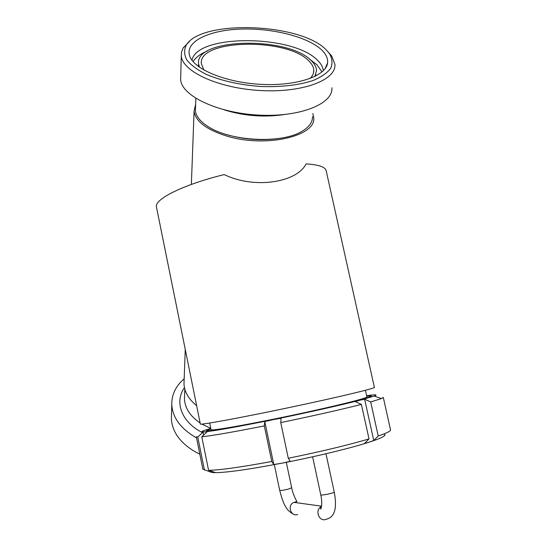 <?xml version="1.0" encoding="UTF-8"?>
<svg xmlns="http://www.w3.org/2000/svg" width="547" height="547" viewBox="0 0 547 547"><rect width="100%" height="100%" fill="white"/><g stroke="black" fill="none" stroke-linecap="round" stroke-linejoin="round"><path stroke-width="0.82" d="M366.716 396.117L370.962 396.049C372.924 397.06 336.658 406.12 290.778 415.775C244.912 425.45 206.841 432.062 206.978 430.605L210.855 428.882M365.423 390.291L366.887 396.89C368.719 397.86 334.19 406.476 290.676 415.638C247.169 424.807 210.93 431.111 211.026 429.73L211.019 429.675M200.352 424.028L156.435 206.944C154.309 199.224 183.026 184.708 224.229 174.575C253.692 189.098 296.488 182.93 306.122 163.915C318.997 164.681 325.711 167.095 326.279 171.149L374.374 387.358C376.411 388.062 337.943 397.3 289.131 407.577C240.331 417.867 200.093 425.217 200.352 424.028L200.346 423.98M184.107 380.521L183.983 383.796C184.38 391.85 188.599 399.132 196.64 405.648M312.87 113.482L313.691 117.496C316.686 136.217 265.377 148.169 226.547 135.998C206.274 129.536 195.45 121.256 194.082 111.15L195.628 104.286M278.423 138.514C260.632 140.866 243.121 139.478 225.89 134.35M321.376 49.674C325.991 53.996 328.056 58.399 327.557 62.884C326.299 76.101 296.577 86.364 260.604 84.334C224.646 82.44 192.66 68.69 189.426 55.097C185.734 41.121 209.61 30.085 240.94 29.08C272.235 27.979 307.366 36.69 321.376 49.674M191.983 60.225C196.824 33.791 293.192 34.516 317.506 60.273C321.041 63.678 322.983 67.158 323.332 70.72M309.629 59.213L316.98 64.765L322.005 71.944M193.112 61.647C195.607 57.435 200.346 53.893 207.334 51.028M316.029 74.953L316.029 75.889M198.411 66.502L198.479 66.002M199.464 67.26L198.561 63.794C194.862 37.736 288.59 36.095 311.441 60.826C314.648 63.951 316.351 67.137 316.563 70.392L314.874 76.477M203.956 70.091L201.358 63.828C197.775 39.008 287.284 37.442 308.959 61.059C311.981 64.013 313.588 67.035 313.787 70.112C313.944 73.1 312.679 75.91 310.005 78.563M312.494 116.655C312.645 122.193 309.123 127.075 301.93 131.307C281.698 144.011 229.931 141.393 207.819 126.391C200.017 121.345 195.874 116.026 195.395 110.432L195.498 107.841M331.906 87.787C333.246 103.889 300.098 117.379 258.635 115.096C217.18 113.01 181.372 95.718 180.64 79.479L180.722 76.471M325.656 49.305L329.417 53.51C332.296 58.481 332.747 63.39 330.757 68.225C327.304 72.874 321.479 76.949 313.281 80.443C298.929 85.188 281.418 87.205 260.762 86.501C240.01 84.942 221.959 80.956 206.609 74.542C197.713 70.078 191.156 65.284 186.93 60.156C184.182 55.015 183.915 50.078 186.137 45.346C200.448 19.542 299.414 22.858 325.656 49.305M189.549 41.353L183.026 48.184L181.481 52.177L181.289 55.746C182.048 71.452 218.472 88.354 260.625 90.542C302.792 92.922 336.384 79.978 334.921 64.402L331.721 56.054L328.651 52.491M184.175 378.777C175.731 386.093 171.594 394.715 171.772 404.643C172.647 417.881 180.9 428.957 196.53 437.873M199.805 454.14L195.395 451.911C180.23 442.988 172.23 431.952 171.382 418.797L171.491 414.865M383.673 434.038C387.536 435.029 382.715 437.737 369.211 442.167C350.928 448.096 315.257 456.738 282.033 463.159C246.492 469.9 223.559 473.039 213.241 472.581L210.431 472.02M366.62 395.707L367.714 395.556C375.816 394.442 377.998 394.619 374.237 396.083L359.953 400.206C341.513 404.992 305.882 412.985 272.885 419.693C237.603 426.804 214.964 430.838 204.975 431.802L204.626 431.829C199.648 432.137 201.699 431.022 210.773 428.479M366.695 396.035L369.314 395.775C371.96 395.672 372.008 396.124 369.471 397.122L349.41 402.606L290.806 415.809L231.101 427.535L209.439 430.851C206.301 431.043 205.768 430.694 207.826 429.805L210.841 428.8M383.324 397.519L390.51 429.73C391.126 430.892 387.03 432.985 378.223 436.007L373.751 440.485L369.211 442.167L364.514 443.453L369.013 438.92C348.029 445.101 321.116 451.548 288.283 458.263L290.211 461.353L282.033 463.159L273.787 464.54L271.763 461.483C240.735 467.213 219.668 470.16 208.571 470.317L215.34 472.533L211.094 472.239L202.828 469.128M204.428 470.058L197.768 437.053L196.311 436.786L202.862 469.278M271.763 461.483L264.317 425.915C233.487 432 212.646 435.624 201.795 436.786L208.571 470.317M369.013 438.92L361.396 404.397C340.316 409.744 313.431 415.802 280.748 422.585L288.283 458.263M383.29 397.382L381.471 398.578L370.675 401.936L378.223 436.007M197.768 437.053L202.978 432.164L204.975 431.802L207.081 431.822L201.795 436.786M264.317 425.915L264.789 421.559L272.885 419.693L281.096 418.236L280.748 422.585M361.396 404.397L355.311 401.614L359.953 400.206L364.63 399.207L370.675 401.936M364.63 399.207L373.751 440.485M264.789 421.559L273.787 464.54M202.978 432.164L203.573 435.111M210.855 471.063L211.094 472.239M274.314 464.629L279.695 490.331C280.563 490.666 283.257 490.31 287.763 489.271L291.674 487.78C293.021 495.226 297.226 502.18 296.973 501.572L293.971 502.351L299.284 503.09M297.691 514.467C290.717 517.264 286.895 504.799 293.971 502.351L321.595 506.194M320.747 494.762L320.754 494.789C320.774 495.897 334.942 492.95 334.217 491.985C336.521 504.115 335.106 509.954 334.21 512.013C332.979 515.814 330.258 518.255 326.039 519.342C318.867 522.296 314.45 509.572 321.554 506.447M284.132 114.576C263.729 117.543 243.668 115.95 223.955 109.79M184.578 395.754L184.455 398.989C184.954 408.178 190.185 416.192 200.147 423.016M201.87 424.096L210.752 428.369M184.455 387.625C174.192 401.949 181.419 422.243 202.479 432.629M206.978 430.605L207.053 430.981M370.989 396.151L371.064 396.507M209.672 423.05L211.026 429.73M185.262 349.417L183.983 383.796M194.082 111.15L191.368 184.428M286.3 462.324L291.674 487.78M292.994 513.941C289.37 511.889 286.813 509.284 285.329 506.139C283.702 503.787 281.821 498.515 279.695 490.331M312.624 456.793L320.754 494.789C323.024 504.211 320.651 510.72 320.46 508.614L321.533 506.597M334.217 491.985L325.978 453.736M325.157 68.601L327.557 62.884M198.561 63.794L198.458 66.536M313.787 70.112L313.438 73.175M195.853 98.385L195.395 110.432M181.289 55.746L180.64 79.479M186.137 45.346L183.354 47.63M329.417 53.51L331.721 56.054M184.585 395.549L184.831 389.17M171.382 418.797L171.772 404.643M374.237 396.083L381.471 398.578"/></g></svg>
